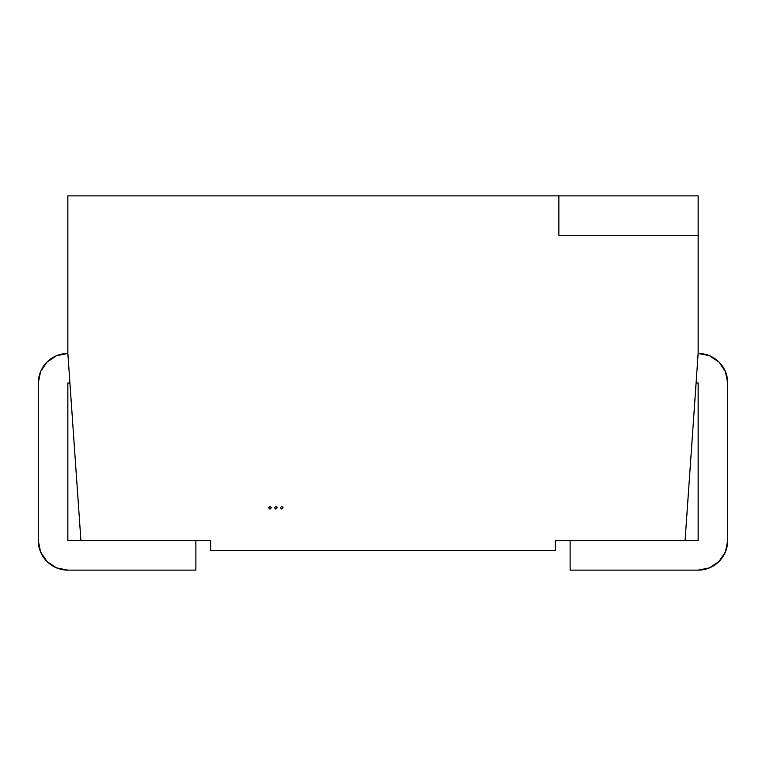 <?xml version="1.0" encoding="UTF-8"?>
<svg xmlns="http://www.w3.org/2000/svg" width="766" height="766" viewBox="0 0 766 766"><rect width="100%" height="100%" fill="white"/><g stroke="black" fill="none" stroke-linecap="round" stroke-linejoin="round"><path stroke-width="1.15" d="M558.874 235.267L558.874 195.876L67.848 195.876L67.848 353.452L80.928 540.576L210.65 540.576L210.65 550.428L555.35 550.428L555.35 540.576L685.072 540.576L698.152 353.452L698.152 235.267L558.874 235.267L558.874 195.876L698.152 195.876L698.152 353.452L685.072 540.576L698.152 540.576L555.35 540.576L555.35 550.428L210.65 550.428L210.65 540.576L67.848 540.576L80.928 540.576L67.848 353.452L56.54 355.702L46.956 362.107L40.55 371.692L38.3 383A29.548 29.548 0 0 1 67.848 353.452L67.848 195.876L698.152 195.876L698.152 235.267L558.874 235.267M274.984 508.681L275.884 509.036L274.573 507.724L275.884 506.412L277.196 507.724L275.884 509.036L277.196 507.724L275.884 506.412L274.573 507.724L275.884 506.412L277.196 507.724L275.884 509.036L274.573 507.724M269.096 508.653L270.025 509.036L268.713 507.724L270.025 506.412L271.336 507.724L270.025 509.036L271.336 507.724L270.025 506.412L268.713 507.724L270.025 506.412L271.336 507.724L270.025 509.036L268.713 507.724M281.744 509.036L280.433 507.724L281.744 506.412L283.056 507.724L281.744 509.036L283.056 507.724L281.744 506.412L280.433 507.724L281.744 506.412L283.056 507.724L281.744 509.036L280.433 507.724M195.876 540.576L195.876 570.124L195.876 540.576M67.848 383L67.848 540.576L67.848 383L69.907 383L67.848 383M38.3 540.576L38.3 383L38.3 540.576L40.55 551.884L46.956 561.468L56.54 567.874L67.848 570.124A29.548 29.548 0 0 1 38.3 540.576L40.55 551.884L46.956 561.468M67.848 570.124L195.876 570.124L67.848 570.124M56.54 355.702L46.956 362.107L40.55 371.692M727.7 383L727.7 540.576A29.548 29.548 0 0 1 698.152 570.124L570.124 570.124L698.152 570.124L709.46 567.874L719.044 561.468L725.45 551.884L727.7 540.576L727.7 383L725.45 371.692L719.044 362.107L709.46 355.702L698.152 353.452A29.548 29.548 0 0 1 727.7 383L725.45 371.692L719.044 362.107L709.46 355.702M698.152 383L696.093 383L698.152 383L698.152 540.576L698.152 383M570.124 540.576L570.124 570.124L570.124 540.576M719.044 561.468L725.45 551.884"/></g></svg>
